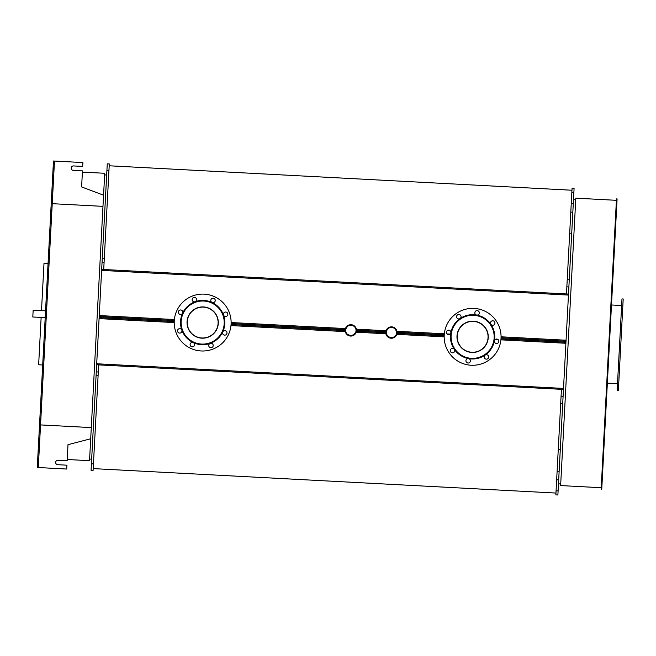 <?xml version="1.0" encoding="UTF-8"?>
<svg xmlns="http://www.w3.org/2000/svg" width="656" height="656" viewBox="0 0 656 656"><rect width="100%" height="100%" fill="white"/><g stroke="black" fill="none" stroke-linecap="round" stroke-linejoin="round"><path stroke-width="0.98" d="M561.438 389.328L563.463 389.434L558.691 479.88L557.887 494.993L555.862 494.886L561.438 389.328L98.671 364.892M565.956 342.284L563.93 342.178L563.988 341.12L566.013 341.227L563.463 389.434M574.082 188.518L568.506 294.077L566.472 293.97L572.057 188.411L574.082 188.518L572.057 188.411M557.887 494.993L555.862 494.886M566.481 293.954L103.714 269.493M103.714 269.518L101.68 269.411L107.264 163.844L109.29 163.951L103.714 269.518M99.187 316.561L101.221 316.668L101.163 317.725L99.138 317.611L101.68 269.411M568.506 294.077L566.013 341.227M563.98 341.145L501.061 337.815M96.645 364.761L98.671 364.867L93.095 470.434L91.069 470.327L99.138 317.611M107.264 163.844L109.29 163.951M174.242 321.563L101.163 317.701M396.56 333.314L397.069 333.338A5.691 5.691 0 0 1 396.896 334.142L394.904 336.389M394.092 336.979L391.165 337.709L388.319 336.676M387.581 335.995L386.359 333.584L385.835 333.56L386.13 334.593L385.835 333.56A5.691 5.691 0 0 1 385.744 332.74L386.261 332.764L386.31 331.756L385.802 331.723A5.691 5.691 0 0 1 385.925 331.1M355.962 331.165L356.479 331.19A5.691 5.691 0 0 1 356.298 332.002L355.773 331.969L354.306 334.24M353.502 334.831L350.566 335.56L347.729 334.527M346.991 333.855L345.245 331.411M345.786 327.779L345.384 328.779L345.909 328.804L347.377 326.532M348.18 325.942L350.115 325.253M352.108 325.36L353.953 326.245M354.691 326.918L356.438 329.361A5.691 5.691 0 0 1 356.528 330.181L356.019 330.148M386.376 329.927L385.974 330.919L386.499 330.944L387.967 328.681M388.77 328.082L390.705 327.401M392.698 327.508L394.551 328.385M395.289 329.066L396.511 331.477L397.036 331.501L396.741 330.468L397.036 331.501M397.06 331.69A5.691 5.691 0 0 1 397.118 332.321L396.609 332.297M444.186 335.831L397.069 333.338L396.831 334.347A5.691 5.691 0 0 1 385.876 333.765L385.744 332.74L356.479 331.19L356.233 332.198A5.691 5.691 0 0 1 345.286 331.616L345.45 328.574A5.691 5.691 0 0 1 356.397 329.156L356.528 330.181L385.802 331.723L386.04 330.722A5.691 5.691 0 0 1 396.987 331.296L397.118 332.321L444.235 334.814L397.118 332.321M396.495 335.142L396.896 334.142M231.117 323.547L345.212 329.583A5.691 5.691 0 0 1 345.335 328.959M356.438 329.361L356.142 328.328L356.438 329.361M355.896 332.994L356.298 332.002M345.212 331.231A5.691 5.691 0 0 1 345.154 330.591L231.06 324.564M174.291 320.546L101.221 316.684M563.93 342.153L501.004 338.832M386.261 332.256A5.182 5.182 0 0 0 391.165 337.709A5.182 5.182 0 0 0 396.609 332.805A5.182 5.182 0 0 0 391.706 327.352A5.182 5.182 0 0 0 386.261 332.256M345.663 330.116A5.182 5.182 0 0 0 350.566 335.56A5.182 5.182 0 0 0 356.019 330.657A5.182 5.182 0 0 0 351.116 325.212A5.182 5.182 0 0 0 345.663 330.116M623.2 298.98L618.37 390.32L617.157 390.254L621.978 298.923L623.2 298.98M616.402 200.318L575.812 198.169L560.626 485.571L601.216 487.72M616.484 198.899L601.142 489.138L601.749 489.171L617.091 198.932L616.484 198.899M617.501 383.662L607.358 383.12M573.492 199.678L575.73 199.793M102.976 206.361L103.566 195.201L81.615 186.919L82.467 170.88L73.333 170.396A2.239 2.239 0 0 1 71.217 168.051A2.239 2.239 0 0 1 73.57 165.935L82.697 166.419L82.902 162.557L53.472 161.007L53.087 168.272L37.277 467.482L66.707 469.04L66.912 465.186L57.777 464.702A2.239 2.239 0 0 1 55.662 462.349A2.239 2.239 0 0 1 58.015 460.233L67.15 460.717L67.994 444.686L90.7 438.757L102.976 206.361L52.234 203.68M40.549 424.916L91.291 427.597M91.651 459.167L89.626 459.052M42.697 364.982L38.638 364.769L41.139 317.43M41.5 310.632L44.001 263.286L48.06 263.499M38.294 467.539L54.489 161.056M82.402 172.102L104.73 173.282L103.566 195.201M67.215 459.503L89.536 460.676L90.7 438.757M33.161 310.19L32.8 316.987L33.161 310.19L45.559 310.846M209.231 308.566A15.449 15.449 0 0 1 216.66 329.107A15.449 15.449 0 0 1 196.119 336.544A15.449 15.449 0 0 1 188.69 316.003A15.449 15.449 0 0 1 209.231 308.566M224.852 312.158A2.239 2.239 0 0 1 227.714 313.494A2.239 2.239 0 0 1 226.369 316.356A2.239 2.239 0 0 1 223.507 315.019A2.239 2.239 0 0 1 224.852 312.158M211.002 299.521A2.239 2.239 0 0 1 213.971 298.447A2.239 2.239 0 0 1 215.045 301.416A2.239 2.239 0 0 1 212.077 302.498A2.239 2.239 0 0 1 211.002 299.521M192.274 300.382A2.239 2.239 0 0 1 193.618 297.521A2.239 2.239 0 0 1 196.48 298.865A2.239 2.239 0 0 1 195.135 301.727A2.239 2.239 0 0 1 192.274 300.382M179.637 314.232A2.239 2.239 0 0 1 178.563 311.264A2.239 2.239 0 0 1 181.54 310.181A2.239 2.239 0 0 1 182.614 313.158A2.239 2.239 0 0 1 179.637 314.232M180.498 332.961A2.239 2.239 0 0 1 177.637 331.616A2.239 2.239 0 0 1 178.981 328.754A2.239 2.239 0 0 1 181.843 330.099A2.239 2.239 0 0 1 180.498 332.961M194.348 345.589A2.239 2.239 0 0 1 191.38 346.663A2.239 2.239 0 0 1 190.306 343.695A2.239 2.239 0 0 1 193.274 342.621A2.239 2.239 0 0 1 194.348 345.589M213.077 344.728A2.239 2.239 0 0 1 211.74 347.59A2.239 2.239 0 0 1 208.87 346.253A2.239 2.239 0 0 1 210.215 343.391A2.239 2.239 0 0 1 213.077 344.728M214.75 296.791A28.454 28.454 0 0 1 228.444 334.626A28.454 28.454 0 0 1 190.601 348.32A28.454 28.454 0 0 1 176.907 310.485A28.454 28.454 0 0 1 214.75 296.791M222.737 331.952A2.239 2.239 0 0 1 225.713 330.878A2.239 2.239 0 0 1 226.787 333.855A2.239 2.239 0 0 1 223.811 334.929A2.239 2.239 0 0 1 222.737 331.952A22.156 22.156 0 0 1 181.843 330.099A22.156 22.156 0 0 1 212.077 302.498A22.156 22.156 0 0 1 222.737 331.952M196.037 336.725A15.654 15.654 0 0 1 188.502 315.913A15.654 15.654 0 0 1 209.313 308.386A15.654 15.654 0 0 1 216.849 329.197A15.654 15.654 0 0 1 196.037 336.725M211.814 303.047A21.541 21.541 0 0 1 222.187 331.698A21.541 21.541 0 0 1 193.536 342.063A21.541 21.541 0 0 1 183.163 313.412A21.541 21.541 0 0 1 211.814 303.047M485.358 328.082A15.449 15.449 0 0 1 481.365 349.558A15.449 15.449 0 0 1 459.889 345.564A15.449 15.449 0 0 1 463.874 324.089A15.449 15.449 0 0 1 485.358 328.082M497.01 339.078A2.239 2.239 0 0 1 498.798 341.686A2.239 2.239 0 0 1 496.19 343.473A2.239 2.239 0 0 1 494.403 340.866A2.239 2.239 0 0 1 497.01 339.078M491.459 321.169A2.239 2.239 0 0 1 494.567 321.752A2.239 2.239 0 0 1 493.993 324.859A2.239 2.239 0 0 1 490.885 324.285A2.239 2.239 0 0 1 491.459 321.169M474.878 312.436A2.239 2.239 0 0 1 477.486 310.641A2.239 2.239 0 0 1 479.274 313.248A2.239 2.239 0 0 1 476.666 315.044A2.239 2.239 0 0 1 474.878 312.436M456.97 317.98A2.239 2.239 0 0 1 457.552 314.872A2.239 2.239 0 0 1 460.66 315.454A2.239 2.239 0 0 1 460.077 318.562A2.239 2.239 0 0 1 456.97 317.98M448.237 334.568A2.239 2.239 0 0 1 446.441 331.961A2.239 2.239 0 0 1 449.048 330.165A2.239 2.239 0 0 1 450.836 332.772A2.239 2.239 0 0 1 448.237 334.568M453.78 352.469A2.239 2.239 0 0 1 450.672 351.895A2.239 2.239 0 0 1 451.246 348.787A2.239 2.239 0 0 1 454.362 349.361A2.239 2.239 0 0 1 453.78 352.469M470.368 361.21A2.239 2.239 0 0 1 467.761 362.998A2.239 2.239 0 0 1 465.965 360.39A2.239 2.239 0 0 1 468.573 358.602A2.239 2.239 0 0 1 470.368 361.21M496.075 320.718A28.454 28.454 0 0 1 488.728 360.275A28.454 28.454 0 0 1 449.163 352.928A28.454 28.454 0 0 1 456.51 313.363A28.454 28.454 0 0 1 496.075 320.718M485.161 355.085A2.239 2.239 0 0 1 488.269 355.659A2.239 2.239 0 0 1 487.695 358.775A2.239 2.239 0 0 1 484.587 358.192A2.239 2.239 0 0 1 485.161 355.085A22.156 22.156 0 0 1 450.836 332.772A22.156 22.156 0 0 1 490.885 324.285A22.156 22.156 0 0 1 485.161 355.085M459.717 345.679A15.654 15.654 0 0 1 463.759 323.916A15.654 15.654 0 0 1 485.522 327.959A15.654 15.654 0 0 1 481.479 349.722A15.654 15.654 0 0 1 459.717 345.679M490.385 324.63A21.541 21.541 0 0 1 484.817 354.584A21.541 21.541 0 0 1 454.862 349.017A21.541 21.541 0 0 1 460.422 319.062A21.541 21.541 0 0 1 490.385 324.63M563.086 396.56L561.06 396.445M568.883 286.951L566.85 286.844M571.688 233.88L569.654 233.774M569.26 279.809L567.227 279.702M562.709 403.702L560.683 403.596M560.281 449.631L558.256 449.524M559.142 471.303L557.108 471.197M558.691 479.88L556.657 479.774M558.1 490.934L556.075 490.827M573.869 192.577L571.843 192.47M573.287 203.631L571.253 203.524M572.836 212.208L570.802 212.101M568.449 295.077L101.631 270.403M566.062 340.234L501.077 336.799M102.057 262.285L104.091 262.392M96.268 371.886L98.293 371.993M102.246 258.685L104.279 258.792M106.912 170.396L108.945 170.503M91.414 463.776L93.439 463.882M96.079 375.486L98.105 375.593M174.217 322.58L99.081 318.611M174.381 319.538L99.245 315.561M565.907 343.277L500.913 339.841M498.183 339.701L495.19 339.537M444.169 336.848L396.831 334.347M345.286 331.616L230.969 325.581M563.52 388.434L96.694 363.768M385.876 333.765L356.233 332.198M386.04 330.722L356.397 329.156M345.45 328.574L231.133 322.531M450.049 334.101L447.056 333.945M444.325 333.797L396.987 331.296M611.162 299.472L611.777 299.505M608.891 342.465L609.506 342.489M608.727 345.573L609.342 345.605M606.456 388.565L607.071 388.598M54.104 168.33L53.087 168.272M48.569 273.15L47.552 273.093M44.214 355.445L43.206 355.396M38.679 460.266L37.663 460.217M93.193 468.605L555.952 493.058M109.191 165.779L571.958 190.232M611.482 304.983L621.634 305.516M560.708 483.948L558.477 483.833M104.64 174.906L106.674 175.013M45.198 317.643L32.8 316.987"/></g></svg>
